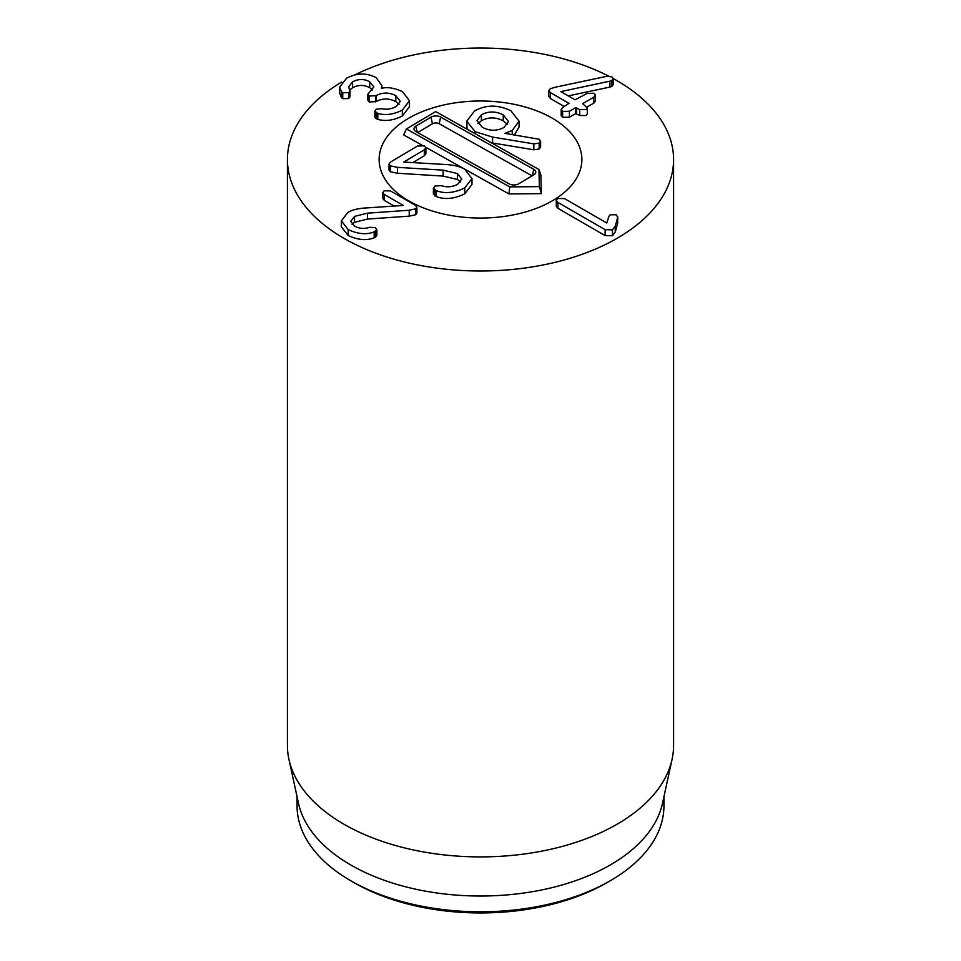 <?xml version="1.0" encoding="UTF-8"?>
<svg xmlns="http://www.w3.org/2000/svg" width="961" height="961" viewBox="0 0 961 961"><rect width="100%" height="100%" fill="white"/><g stroke="black" fill="none" stroke-linecap="round" stroke-linejoin="round"><path stroke-width="1.44" d="M415.657 208.825L409.242 210.243L367.498 213.162L354.525 216.381L350.717 221.33L354.525 226.123C359.342 228.682 364.363 229.078 369.589 227.301L375.27 227.577L376.856 229.559L374.177 231.877C366.537 234.904 357.876 234.136 348.17 229.559L341.371 220.886L347.81 212.441C352.507 209.774 358.609 208.285 366.093 207.96L403.356 205.462L384.28 194.446L382.79 192.632L384.124 190.807L390.43 190.891L415.344 205.282L416.882 207.192L415.657 208.825L415.657 214.735L409.242 216.153L409.242 210.243M409.242 216.153L367.498 219.072L354.525 222.291L354.525 216.381M354.525 222.291L352.038 224.225M376.856 229.559L376.856 235.469L375.523 237.187L374.177 237.787L374.177 231.877M374.177 237.787C366.537 240.815 357.876 240.046 348.17 235.469L348.17 229.559M348.17 235.469L341.371 226.808L341.371 220.886M394.274 206.122L384.28 200.356L382.79 198.543L382.79 192.632M416.882 207.192L416.882 213.114L415.657 214.735M564.539 198.603L606.799 223.012L608.938 216.237L610.247 214.759L616.445 214.796L617.647 217.474L615.244 226.135L612.481 229.835L605.13 229.691L557.921 202.423L556.275 200.332L557.656 198.483L564.539 198.603M617.647 223.384L617.755 216.742L617.647 223.384L615.244 232.045L612.481 235.745L605.13 235.601L605.13 229.691M605.13 235.601L557.921 208.345L557.921 202.423M557.921 208.345L556.275 206.243L556.275 200.332M550.485 92.664L548.839 90.598L550.221 88.784L555.386 87.187L606.499 76.387L611.869 76.832L613.25 78.658L611.869 80.508L609.887 81.168L560.852 91.607L575.086 99.824L587.219 93.349L594.054 93.265L595.46 95.127L593.838 97.169L582.642 103.644L587.303 107.932L585.97 109.662L579.723 109.542L575.603 107.704L569.405 111.284L562.629 111.404L561.2 109.53L562.786 107.464L568.984 103.344L550.485 92.664L550.485 98.575L548.839 96.508L548.839 90.598M613.25 78.658L613.25 84.58L611.869 86.418L611.869 80.508M611.869 86.418L609.887 87.079L609.887 81.168M609.887 87.079L568.275 95.896M595.46 95.127L595.46 101.037L593.838 103.091L593.838 97.169M593.838 103.091L586.991 107.043M587.303 107.932L587.303 113.854L585.97 115.572L579.723 115.452L579.723 109.542M579.723 115.452L575.603 113.614L569.405 117.194L569.405 111.284M569.405 117.194L562.629 117.314L561.2 115.44L561.2 109.53M564.335 106.563L550.485 98.575M377.805 113.47L374.838 111.08L376.244 109.206L381.661 108.713C386.598 109.782 391.427 109.061 396.148 106.551L400.281 101.349L395.788 95.692C389.205 92.232 382.622 92.22 376.039 95.656L369.156 96.088L367.823 94.262L373.853 86.922L369.733 81.793C364.123 78.778 358.405 78.778 352.591 81.817L348.639 86.91L349.984 90.899L348.735 92.652L342.741 92.749L341.383 91.595L339.605 87.151L346.645 78.153C357.011 72.844 366.862 72.7 376.195 77.697L381.853 85.553L381.409 88.352C387.259 86.778 394.31 87.895 402.563 91.715L409.47 100.773L402.347 110.071C393.722 114.479 385.541 115.608 377.805 113.47L377.805 119.38L376.087 118.696L376.087 112.785M376.087 118.696L374.838 116.99L374.838 111.08M399.079 104.232L395.788 101.602L395.788 95.692M395.788 101.602C389.205 98.142 382.622 98.13 376.039 101.578L376.039 95.656M376.039 101.578L369.156 101.998L369.156 96.088M369.156 101.998L367.823 100.172L367.823 94.262M372.604 89.95L369.733 87.703L369.733 81.793M369.733 87.703C364.123 84.688 358.405 84.7 352.591 87.739L352.591 81.817M352.591 87.739L349.744 89.974M349.984 90.899L349.984 96.809L348.735 98.563L342.741 98.659L341.383 97.517L341.383 91.595M341.383 97.517L339.605 93.061L339.605 87.151M409.47 100.773L409.47 106.683L402.347 115.981L402.347 110.071M402.347 115.981C393.722 120.389 385.541 121.518 377.805 119.38M350.801 880.781L354.213 882.751A178.602 103.115 0 0 0 606.787 882.751L610.211 880.781A183.431 105.902 180 0 1 350.801 880.781A183.431 105.902 180 0 1 350.789 880.781A183.431 105.902 180 0 1 297.069 805.895L297.069 796.753M552.179 118.143A101.373 58.525 180 0 1 581.873 159.526A101.373 58.525 180 0 1 480.5 218.051A101.373 58.525 180 0 1 379.127 159.526A101.373 58.525 180 0 1 441.712 105.458A101.373 58.525 180 0 1 552.179 118.143M663.931 796.753L663.931 805.895A183.431 105.902 180 0 1 610.211 880.781M672.075 759.322L662.501 803.336A183.431 105.902 180 0 1 480.5 896.024A183.431 105.902 180 0 1 298.499 803.336L288.925 759.322A193.077 111.476 0 0 0 343.966 824.25A193.077 111.476 0 0 0 543.097 850.881A193.077 111.476 0 0 0 672.075 759.322A193.077 111.476 0 0 0 673.577 745.424L673.577 159.526A193.077 111.476 180 0 1 554.389 262.509A193.077 111.476 180 0 1 343.966 238.352A193.077 111.476 180 0 1 287.423 159.526A193.077 111.476 180 0 1 341.72 82.021M287.423 159.526L287.423 745.424A193.077 111.476 0 0 0 288.925 759.322M354.789 74.91A193.077 111.476 180 0 1 608.613 76.111M613.25 78.574A193.077 111.476 180 0 1 673.577 159.526M482.35 127.32L476.98 120.618L481.401 114.779C488.512 111.056 495.792 111.092 503.24 114.9L508.537 121.518L504.008 127.465C496.993 131.164 489.774 131.116 482.35 127.32M507.54 124.425L503.24 120.81C495.792 117.002 488.512 116.966 481.401 120.702L481.401 114.779M481.401 120.702L477.989 123.645M503.24 120.81L503.24 114.9M510.892 110.755C497.99 104.557 485.882 104.629 474.578 110.959L466.746 121.17L475.154 131.717L492.561 137.075L533.835 143.874L539.169 143.105L540.611 141.171L539.133 139.249L504.957 133.375L512.237 130.456L519.048 121.158L510.892 110.755M519.048 121.158L519.048 127.068L514.435 134.888M540.611 141.171L540.611 147.081L539.169 149.015L533.835 149.784L492.561 142.985L492.561 137.075M492.561 142.985L491.311 142.781M475.154 133.723L475.154 131.717M467.046 129.17L466.746 121.17M417.482 146.024L390.634 161.977L389.013 164.055L390.394 165.857L397.446 167.346L443.177 170.157L457.448 173.569L461.748 179.034L457.712 184.224C452.523 187.071 447.045 187.539 441.279 185.641L435.069 185.99L433.387 188.14L436.39 190.686C444.823 193.93 454.277 193.005 464.764 187.912L471.971 178.542L464.692 169.196C459.478 166.325 452.763 164.751 444.571 164.451L403.752 162.061L424.306 149.844L425.879 147.886L424.378 145.868L417.482 146.024M425.879 147.886L425.879 153.796L424.306 155.766L412.701 162.661M471.971 178.542L471.971 184.452L464.764 193.834L464.764 187.912M464.764 193.834C454.277 198.915 444.823 199.84 436.39 196.597L436.39 190.686M436.39 196.597L433.387 194.05L433.387 188.14M460.547 181.929L457.448 179.479L457.448 173.569M457.448 179.479L443.177 176.079L397.446 173.256L397.446 167.346M397.446 173.256L390.394 171.779L389.013 169.965L389.013 164.055M551.134 117.542A101.373 58.525 180 0 1 581.873 159.526A101.373 58.525 180 0 1 480.5 218.051A101.373 58.525 180 0 1 379.127 159.526A101.373 58.525 180 0 1 441.039 105.614A101.373 58.525 180 0 1 551.134 117.542M538.953 169.508L539.385 186.638L509.702 186.89L406.419 128.942L435.669 111.56L538.953 169.508L540.887 174.938L541.355 193.654L508.934 193.93L425.759 147.273M421.903 145.111L403.668 134.888L406.419 128.942M533.872 174.806L518.724 183.791A6.763 3.904 180 0 1 509.162 183.875L416.017 131.633A6.763 3.904 180 0 1 414.095 129.567A6.763 3.904 180 0 1 415.885 126.107L431.021 117.11A6.763 3.904 180 0 1 440.582 117.038L533.727 169.28A6.763 3.904 180 0 1 535.661 172.824A6.763 3.904 180 0 1 533.872 174.806M532.106 175.839L439.237 123.753A4.829 2.787 0 0 0 432.414 123.801L417.675 132.558M541.355 193.654L539.385 186.638M508.934 193.93L509.702 186.89M367.498 219.072L367.498 213.162M375.523 237.187L375.523 231.277M384.28 200.356L384.28 194.446M615.244 232.045L615.244 226.135M612.481 235.745L612.481 229.835M576.54 113.614L576.54 107.704M575.603 113.614L575.603 107.704M562.629 117.314L562.629 111.404M375.511 101.878L375.511 95.968M348.735 98.563L348.735 92.652M342.741 98.659L342.741 92.749M512.237 134.54L512.237 130.456M539.169 149.015L539.169 143.105M533.835 149.784L533.835 143.874M424.306 155.766L424.306 149.844M434.889 195.96L434.889 190.038M443.177 176.079L443.177 170.157M390.394 171.779L390.394 165.857M417.17 132.27L415.885 126.107M432.414 123.801L431.021 117.11M439.237 123.753L440.582 117.038M532.442 175.647L533.727 169.28M381.853 85.553L381.853 88.244M354.213 882.751L350.789 880.781"/></g></svg>
